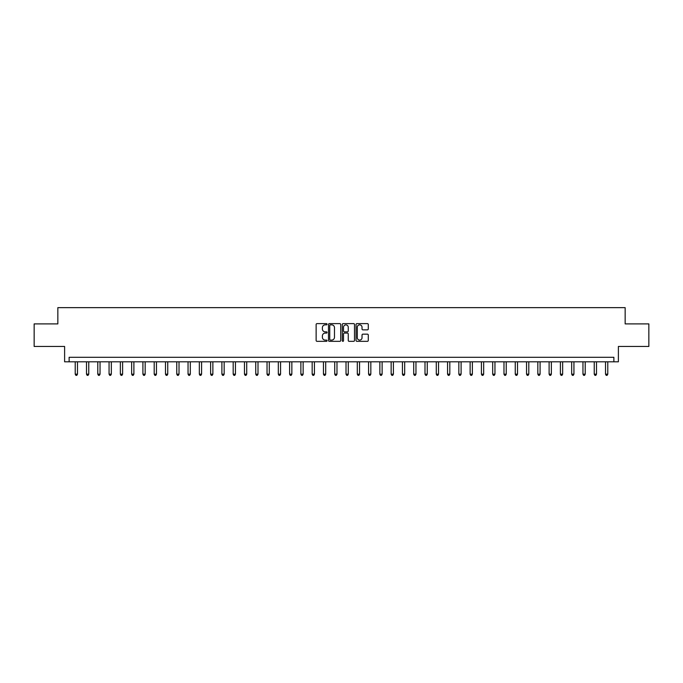 <?xml version="1.0" encoding="UTF-8"?>
<svg xmlns="http://www.w3.org/2000/svg" width="683" height="683" viewBox="0 0 683 683"><rect width="100%" height="100%" fill="white"/><g stroke="black" fill="none" stroke-linecap="round" stroke-linejoin="round"><path stroke-width="1.02" d="M327.055 324.237A0.623 0.623 0 0 0 326.44 323.614L317.023 323.614A0.888 0.888 0 0 0 316.135 324.502L316.135 340.45A0.888 0.888 0 0 0 317.023 341.338L326.44 341.338A0.623 0.623 0 0 0 327.055 340.715A0.623 0.623 0 0 0 326.44 340.091L325.219 340.091A2.834 2.834 0 0 1 322.385 337.257L322.385 335.925A2.834 2.834 0 0 1 325.219 333.091L326.44 333.091A0.623 0.623 0 0 0 327.055 332.476A0.623 0.623 0 0 0 326.44 331.853L325.219 331.853A2.834 2.834 0 0 1 322.385 329.018L322.385 327.686A2.834 2.834 0 0 1 325.219 324.852L326.44 324.852A0.623 0.623 0 0 0 327.055 324.237M367.394 329.863A0.888 0.888 0 0 0 368.282 328.975L368.282 324.502A0.888 0.888 0 0 0 367.394 323.614L356.936 323.614A0.888 0.888 0 0 0 356.056 324.502L356.056 340.45A0.888 0.888 0 0 0 356.936 341.338L367.394 341.338A0.888 0.888 0 0 0 368.282 340.45L368.282 335.046A0.888 0.888 0 0 0 367.394 334.158L362.921 334.158A0.888 0.888 0 0 0 362.033 335.046L362.033 337.726A2.373 2.373 0 0 1 359.659 340.091A2.373 2.373 0 0 1 357.294 337.726L357.294 327.225A2.373 2.373 0 0 1 359.659 324.852A2.373 2.373 0 0 1 362.033 327.225L362.033 328.975A0.888 0.888 0 0 0 362.921 329.863L367.394 329.863M613.872 361.811L618.388 361.811L618.388 346.46L648.85 346.46L648.85 323.896L625.158 323.896L625.158 307.649L57.842 307.649L57.842 323.896L34.15 323.896L34.15 346.46L64.612 346.46L64.612 361.811L613.872 361.811L613.872 357.294L69.128 357.294L69.128 361.811M340.723 324.502A0.888 0.888 0 0 0 339.835 323.614L329.385 323.614A0.888 0.888 0 0 0 328.497 324.502L328.497 340.45A0.888 0.888 0 0 0 329.385 341.338L339.835 341.338A0.888 0.888 0 0 0 340.723 340.45L340.723 324.502M343.165 323.614L353.615 323.614A0.888 0.888 0 0 1 354.503 324.502L354.503 340.45A0.888 0.888 0 0 1 353.615 341.338L349.141 341.338A0.888 0.888 0 0 1 348.253 340.45L348.253 333.978A0.888 0.888 0 0 0 347.374 333.091L344.403 333.091A0.888 0.888 0 0 0 343.515 333.978L343.515 340.715A0.623 0.623 0 0 1 342.892 341.338A0.623 0.623 0 0 1 342.277 340.715L342.277 324.502A0.888 0.888 0 0 1 343.165 323.614M330.359 324.852A0.623 0.623 0 0 0 329.735 325.475L329.735 339.477A0.623 0.623 0 0 0 330.359 340.091L331.639 340.091A2.834 2.834 0 0 0 334.482 337.257L334.482 327.686A2.834 2.834 0 0 0 331.639 324.852L330.359 324.852M348.253 327.268A2.373 2.373 0 0 0 345.888 324.895A2.373 2.373 0 0 0 343.515 327.268L343.515 330.965A0.888 0.888 0 0 0 344.403 331.853L347.374 331.853A0.888 0.888 0 0 0 348.253 330.965L348.253 327.268M75.224 361.811L75.224 374.173L77.478 374.173L77.478 361.811M77.478 374.173L76.803 375.351L75.898 375.351L75.224 374.173M86.502 361.811L86.502 374.173L88.756 374.173L88.756 361.811M88.756 374.173L88.081 375.351L87.176 375.351L86.502 374.173M97.789 361.811L97.789 374.173L100.042 374.173L100.042 361.811M100.042 374.173L99.368 375.351L98.463 375.351L97.789 374.173M109.067 361.811L109.067 374.173L111.329 374.173L111.329 361.811M111.329 374.173L110.646 375.351L109.75 375.351L109.067 374.173M120.353 361.811L120.353 374.173L122.607 374.173L122.607 361.811M122.607 374.173L121.933 375.351L121.028 375.351L120.353 374.173M131.64 361.811L131.64 374.173L133.894 374.173L133.894 361.811M133.894 374.173L133.219 375.351L132.314 375.351L131.64 374.173M142.918 361.811L142.918 374.173L145.172 374.173L145.172 361.811M145.172 374.173L144.497 375.351L143.592 375.351L142.918 374.173M154.204 361.811L154.204 374.173L156.458 374.173L156.458 361.811M156.458 374.173L155.784 375.351L154.879 375.351L154.204 374.173M165.482 361.811L165.482 374.173L167.745 374.173L167.745 361.811M167.745 374.173L167.062 375.351L166.165 375.351L165.482 374.173M176.769 361.811L176.769 374.173L179.023 374.173L179.023 361.811M179.023 374.173L178.348 375.351L177.443 375.351L176.769 374.173M188.047 361.811L188.047 374.173L190.309 374.173L190.309 361.811M190.309 374.173L189.626 375.351L188.73 375.351L188.047 374.173M199.334 361.811L199.334 374.173L201.587 374.173L201.587 361.811M201.587 374.173L200.913 375.351L200.008 375.351L199.334 374.173M210.62 361.811L210.62 374.173L212.874 374.173L212.874 361.811M212.874 374.173L212.2 375.351L211.295 375.351L210.62 374.173M221.898 361.811L221.898 374.173L224.161 374.173L224.161 361.811M224.161 374.173L223.478 375.351L222.573 375.351L221.898 374.173M233.185 361.811L233.185 374.173L235.439 374.173L235.439 361.811M235.439 374.173L234.764 375.351L233.859 375.351L233.185 374.173M244.463 361.811L244.463 374.173L246.725 374.173L246.725 361.811M246.725 374.173L246.042 375.351L245.146 375.351L244.463 374.173M255.749 361.811L255.749 374.173L258.003 374.173L258.003 361.811M258.003 374.173L257.329 375.351L256.424 375.351L255.749 374.173M267.036 361.811L267.036 374.173L269.29 374.173L269.29 361.811M269.29 374.173L268.615 375.351L267.71 375.351L267.036 374.173M278.314 361.811L278.314 374.173L280.568 374.173L280.568 361.811M280.568 374.173L279.893 375.351L278.988 375.351L278.314 374.173M289.601 361.811L289.601 374.173L291.854 374.173L291.854 361.811M291.854 374.173L291.18 375.351L290.275 375.351L289.601 374.173M300.879 361.811L300.879 374.173L303.141 374.173L303.141 361.811M303.141 374.173L302.458 375.351L301.562 375.351L300.879 374.173M312.165 361.811L312.165 374.173L314.419 374.173L314.419 361.811M314.419 374.173L313.745 375.351L312.84 375.351L312.165 374.173M323.443 361.811L323.443 374.173L325.706 374.173L325.706 361.811M325.706 374.173L325.023 375.351L324.126 375.351L323.443 374.173M334.73 361.811L334.73 374.173L336.984 374.173L336.984 361.811M336.984 374.173L336.309 375.351L335.404 375.351L334.73 374.173M346.016 361.811L346.016 374.173L348.27 374.173L348.27 361.811M348.27 374.173L347.596 375.351L346.691 375.351L346.016 374.173M357.294 361.811L357.294 374.173L359.557 374.173L359.557 361.811M359.557 374.173L358.874 375.351L357.977 375.351L357.294 374.173M368.581 361.811L368.581 374.173L370.835 374.173L370.835 361.811M370.835 374.173L370.16 375.351L369.255 375.351L368.581 374.173M379.859 361.811L379.859 374.173L382.121 374.173L382.121 361.811M382.121 374.173L381.438 375.351L380.542 375.351L379.859 374.173M391.146 361.811L391.146 374.173L393.399 374.173L393.399 361.811M393.399 374.173L392.725 375.351L391.82 375.351L391.146 374.173M402.432 361.811L402.432 374.173L404.686 374.173L404.686 361.811M404.686 374.173L404.012 375.351L403.107 375.351L402.432 374.173M413.71 361.811L413.71 374.173L415.964 374.173L415.964 361.811M415.964 374.173L415.29 375.351L414.385 375.351L413.71 374.173M424.997 361.811L424.997 374.173L427.251 374.173L427.251 361.811M427.251 374.173L426.576 375.351L425.671 375.351L424.997 374.173M436.275 361.811L436.275 374.173L438.537 374.173L438.537 361.811M438.537 374.173L437.854 375.351L436.958 375.351L436.275 374.173M447.561 361.811L447.561 374.173L449.815 374.173L449.815 361.811M449.815 374.173L449.141 375.351L448.236 375.351L447.561 374.173M458.839 361.811L458.839 374.173L461.102 374.173L461.102 361.811M461.102 374.173L460.427 375.351L459.522 375.351L458.839 374.173M470.126 361.811L470.126 374.173L472.38 374.173L472.38 361.811M472.38 374.173L471.705 375.351L470.8 375.351L470.126 374.173M481.413 361.811L481.413 374.173L483.666 374.173L483.666 361.811M483.666 374.173L482.992 375.351L482.087 375.351L481.413 374.173M492.691 361.811L492.691 374.173L494.953 374.173L494.953 361.811M494.953 374.173L494.27 375.351L493.374 375.351L492.691 374.173M503.977 361.811L503.977 374.173L506.231 374.173L506.231 361.811M506.231 374.173L505.557 375.351L504.652 375.351L503.977 374.173M515.255 361.811L515.255 374.173L517.518 374.173L517.518 361.811M517.518 374.173L516.835 375.351L515.938 375.351L515.255 374.173M526.542 361.811L526.542 374.173L528.796 374.173L528.796 361.811M528.796 374.173L528.121 375.351L527.216 375.351L526.542 374.173M537.828 361.811L537.828 374.173L540.082 374.173L540.082 361.811M540.082 374.173L539.408 375.351L538.503 375.351L537.828 374.173M549.106 361.811L549.106 374.173L551.36 374.173L551.36 361.811M551.36 374.173L550.686 375.351L549.781 375.351L549.106 374.173M560.393 361.811L560.393 374.173L562.647 374.173L562.647 361.811M562.647 374.173L561.972 375.351L561.067 375.351L560.393 374.173M571.671 361.811L571.671 374.173L573.933 374.173L573.933 361.811M573.933 374.173L573.25 375.351L572.354 375.351L571.671 374.173M582.958 361.811L582.958 374.173L585.211 374.173L585.211 361.811M585.211 374.173L584.537 375.351L583.632 375.351L582.958 374.173M594.244 361.811L594.244 374.173L596.498 374.173L596.498 361.811M596.498 374.173L595.824 375.351L594.919 375.351L594.244 374.173M605.522 361.811L605.522 374.173L607.776 374.173L607.776 361.811M607.776 374.173L607.102 375.351L606.197 375.351L605.522 374.173"/></g></svg>
